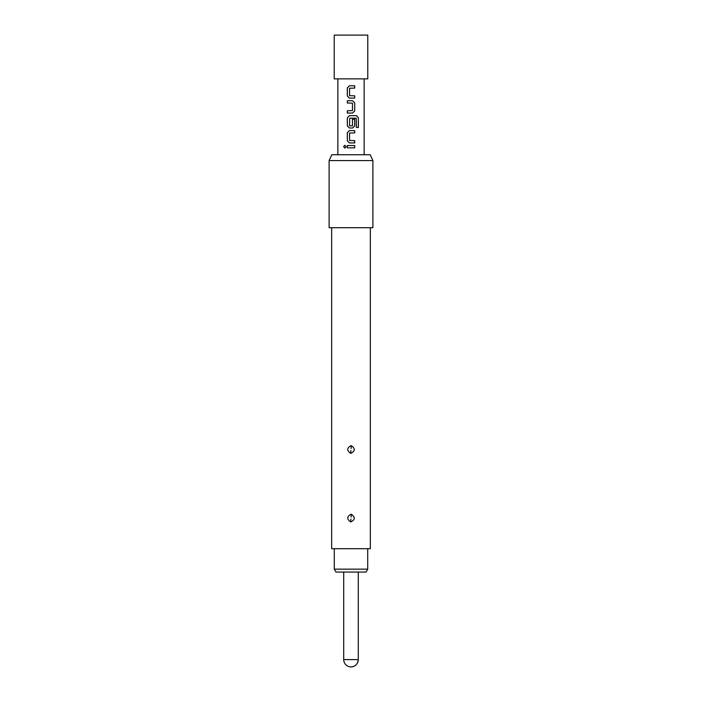 <?xml version="1.0" encoding="UTF-8"?>
<svg xmlns="http://www.w3.org/2000/svg" width="702" height="702" viewBox="0 0 702 702"><rect width="100%" height="100%" fill="white"/><g stroke="black" fill="none" stroke-linecap="round" stroke-linejoin="round"><path stroke-width="1.05" d="M344.884 145.261L343.708 146.683L344.884 148.113M346.139 146.683L344.849 145.261L343.629 146.683L344.849 148.113L346.139 146.683M351 35.1L367.778 35.1L367.778 78.87L334.222 78.87L334.222 35.1L351 35.1M347.315 147.832L354.721 147.832L354.721 145.533L347.315 145.533L347.315 147.832M349.412 142.936L354.721 142.936L354.721 140.637L349.561 140.479L349.561 133.047L354.721 132.897L354.721 130.598L349.412 130.598L347.315 132.748L347.315 140.786L349.412 142.936L347.315 140.786M349.412 127.992L352.623 127.992L354.721 125.851L354.721 119.261L352.465 119.261L352.465 125.798L349.561 125.798L349.719 118.208L356.23 118.208L356.37 127.457L358.371 127.457L358.371 117.804L356.511 115.663L349.412 115.663L347.315 117.804L347.315 125.851L349.412 127.992L347.315 125.851M347.315 113.057L352.623 113.057L354.721 110.916L354.721 102.869L352.623 100.728L347.315 100.728L347.315 103.019L352.465 103.176L352.465 110.609L347.315 110.758L347.315 113.057M349.412 98.122L354.721 98.122L354.721 95.823L349.561 95.665L349.561 88.241L354.721 88.083L354.721 85.784L349.412 85.784L347.315 87.934L347.315 95.972L349.412 98.122L347.315 95.972M367.708 569.138L366.023 572.06L335.977 572.06L334.292 569.138L367.708 569.138L367.708 548.71M334.292 569.138L334.292 548.71M351 521.884C355.194 519.594 355.326 517.067 351.395 514.285L351 514.25C346.806 516.549 346.674 519.076 350.605 521.858L351 521.884M351.044 517.076L351.395 514.285M351 453.308C355.194 451.017 355.326 448.481 351.395 445.7L351 445.673C346.806 447.964 346.674 450.5 350.605 453.281L351 453.308M351.044 448.499L351.395 445.7M370.331 227.702L370.331 548.71L331.669 548.71L331.669 227.702M372.885 160.582L329.115 160.582L329.115 227.702L372.885 227.702L372.885 160.582L370.165 154.747L331.835 154.747L329.115 160.582M351 666.9A7.292 7.292 0 0 0 358.292 659.608L343.708 659.608A7.292 7.292 0 0 0 351 666.9C355.431 666.47 357.862 664.039 358.292 659.608L358.292 572.06M347.35 145.533L347.35 147.832M354.677 147.832L354.677 145.533M354.677 132.897L354.677 130.598M349.429 130.598L347.35 132.748L347.35 140.786M354.677 142.936L354.677 140.637M358.292 127.457L358.371 117.804M358.292 117.804L356.449 115.663M349.429 115.663L347.35 117.804L347.35 125.851M352.606 127.992L354.677 125.851L354.677 119.261M352.606 113.057L354.677 110.916L354.721 102.869M354.677 102.869L352.606 100.728M347.35 100.728L347.35 103.019M347.35 110.758L347.35 113.057M354.677 88.083L354.677 85.784M349.429 85.784L347.35 87.934L347.35 95.972M354.677 98.122L354.677 95.823M350.956 519.059L350.605 521.858M350.956 450.482L350.605 453.281M337.864 154.747L337.864 78.87M364.136 154.747L364.136 78.87M343.708 659.608L343.708 572.06"/></g></svg>
